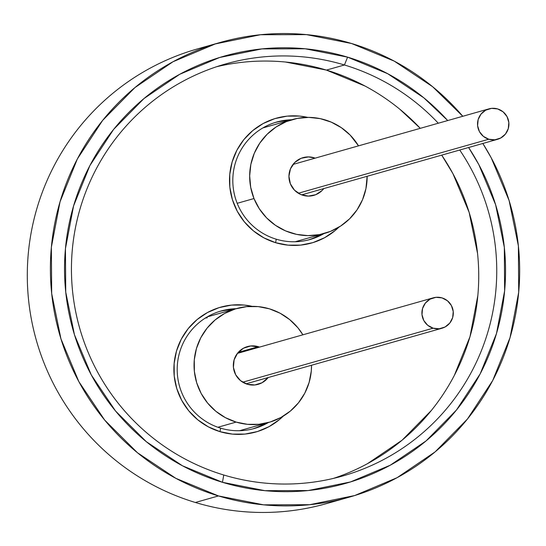 <?xml version="1.0" encoding="UTF-8"?>
<svg xmlns="http://www.w3.org/2000/svg" width="546" height="546" viewBox="0 0 546 546"><rect width="100%" height="100%" fill="white"/><g stroke="black" fill="none" stroke-linecap="round" stroke-linejoin="round"><path stroke-width="0.82" d="M220.557 42.37A236.322 234.507 -105.8 0 1 351.61 43.516L306.436 34.616L260.435 34.746L215.383 43.905L173.014 61.739L134.944 87.572L102.641 120.4L77.348 158.975L60.033 201.795L51.365 247.236L51.686 293.536L60.968 338.916L78.856 381.647L104.675 420.072L137.421 452.716L175.839 478.33L218.455 495.932L263.629 504.838L309.63 504.709L354.682 495.55L397.058 477.709L435.128 451.876L467.431 419.048L492.724 380.48L510.032 337.653L518.7 292.219L518.386 245.918L509.104 200.532L491.209 157.808L482.835 143.475A236.322 234.507 -105.8 0 1 349.515 497.078A236.322 234.507 -105.8 0 1 218.455 495.932L195.366 502.484L218.455 495.932A236.322 234.507 -105.8 0 1 50.396 267.67A236.322 234.507 -105.8 0 1 220.557 42.37L197.461 48.922A236.322 234.507 74.2 0 0 27.3 274.222A236.322 234.507 74.2 0 0 195.366 502.484A236.322 234.507 -105.8 0 1 27.402 268.182A236.322 234.507 -105.8 0 1 209.084 45.946M223.758 475A214.175 212.53 74.2 0 0 455.958 396.758A214.175 212.53 74.2 0 0 459.732 150.027A214.175 212.53 -105.8 0 1 342.533 476.044A214.175 212.53 -105.8 0 1 223.758 475A214.175 212.53 -105.8 0 1 71.437 268.134A214.175 212.53 -105.8 0 1 225.655 63.943A214.175 212.53 -105.8 0 1 344.43 64.981L347.597 57.146A222.085 220.379 -105.8 0 1 447.713 120.55L423.757 97.754L387.646 73.683L347.597 57.146L305.146 48.778L261.923 48.901L219.581 57.507L179.757 74.27L143.98 98.546L113.623 129.395L89.858 165.643L73.587 205.89L65.445 248.587L65.738 292.096L74.461 334.753L91.278 374.904L115.54 411.015L146.314 441.694L182.419 465.765L222.468 482.302L223.758 475L222.468 482.302L264.919 490.677L308.149 490.554L350.484 481.947L390.308 465.178L426.085 440.909L456.442 410.053L480.214 373.805L496.478 333.558L504.627 290.861L504.327 247.352L495.604 204.702L478.787 164.551L468.618 147.509A222.085 220.379 -105.8 0 1 462.476 402.225A222.085 220.379 -105.8 0 1 222.468 482.302A222.085 220.379 -105.8 0 1 73.587 205.89A222.085 220.379 -105.8 0 1 347.597 57.146L344.43 64.981A214.175 212.53 -105.8 0 1 438.302 123.225A214.175 212.53 74.2 0 0 344.43 64.981L326.419 70.093L344.43 64.981A214.175 212.53 74.2 0 0 80.18 208.429A214.175 212.53 74.2 0 0 223.758 475M264.769 423.56A61.056 60.592 -105.8 0 1 252.668 428.931A61.056 60.592 74.2 0 0 264.769 423.56M220.618 428.153A61.056 60.592 74.2 0 0 268.386 422.536A61.056 60.592 -105.8 0 1 254.477 428.453A61.056 60.592 -105.8 0 1 220.618 428.153A61.056 60.592 -105.8 0 1 177.197 369.178A61.056 60.592 -105.8 0 1 221.164 310.967A61.056 60.592 -105.8 0 1 236.097 308.702A61.056 60.592 74.2 0 0 177.703 361.575A61.056 60.592 74.2 0 0 220.618 428.153L220.004 431.661L220.618 428.153M283.265 416.134A64.851 64.36 -105.8 0 1 220.004 431.661L232.398 434.104L245.024 434.07L257.384 431.552L269.014 426.658L279.463 419.567L283.265 416.134M320.386 234.596A61.056 60.592 -105.8 0 1 308.278 239.974A61.056 60.592 74.2 0 0 320.386 234.596M276.235 239.196A61.056 60.592 74.2 0 0 323.996 233.572A61.056 60.592 -105.8 0 1 310.094 239.489A61.056 60.592 -105.8 0 1 276.235 239.196A61.056 60.592 -105.8 0 1 232.808 180.221A61.056 60.592 -105.8 0 1 276.774 122.011A61.056 60.592 -105.8 0 1 291.714 119.745A61.056 60.592 74.2 0 0 233.319 172.618A61.056 60.592 74.2 0 0 276.235 239.196L275.614 242.697L276.235 239.196M338.882 227.17A64.851 64.36 -105.8 0 1 275.614 242.697L288.015 245.14L300.634 245.106L313.001 242.595L324.631 237.701L335.073 230.61L338.882 227.17M333.463 478.398A214.175 212.53 74.2 0 0 441.714 155.139L452.934 173.669L469.15 212.394L477.566 253.521M399.856 109.255L420.283 128.33A214.175 212.53 74.2 0 0 326.419 70.093L365.042 86.043M351.61 43.516A236.322 234.507 -105.8 0 1 462.79 116.278L432.644 86.732L394.226 61.118L351.61 43.516M337.858 500.061A236.322 234.507 -105.8 0 1 195.366 502.484A236.322 234.507 74.2 0 0 326.419 503.63L349.515 497.078M477.846 295.488L469.997 336.664L454.306 375.477M431.381 410.428L402.109 440.185L367.601 463.595M285.476 62.019L326.419 70.093A214.175 212.53 74.2 0 0 216.707 66.701M252.129 306.34L244.144 305.057L231.524 305.098L219.158 307.61L207.528 312.503L197.079 319.594L188.22 328.603L181.272 339.189L176.522 350.942L174.147 363.411L174.235 376.112L176.781 388.568L181.688 400.293L188.773 410.838L197.761 419.799L208.306 426.829L220.004 431.661A64.851 64.36 -105.8 0 1 175.914 353.153A64.851 64.36 -105.8 0 1 252.129 306.34M307.746 117.383L299.761 116.1L287.135 116.134L274.774 118.646L263.145 123.546L252.696 130.631L243.83 139.639L236.889 150.225L232.139 161.978L229.764 174.447L229.846 187.155L232.391 199.611L237.305 211.336L244.39 221.881L253.378 230.842L263.923 237.872L275.614 242.697A64.851 64.36 -105.8 0 1 231.531 164.189A64.851 64.36 -105.8 0 1 307.739 117.383M288.104 120.768A61.056 60.592 74.2 0 0 274.979 122.55A61.056 60.592 -105.8 0 1 288.104 120.768M232.487 309.725A61.056 60.592 74.2 0 0 219.362 311.507A61.056 60.592 -105.8 0 1 232.487 309.725M258.313 346.69A19.615 19.465 -105.8 0 1 259.548 347.106L250.75 345.959L243.489 348.205L237.653 353.071L234.111 359.828L233.422 367.438L235.674 374.754L240.54 380.651L247.263 384.241L254.832 384.964L262.087 382.726L268.175 377.539A19.615 19.465 -105.8 0 1 233.313 365.294A19.615 19.465 -105.8 0 1 258.313 346.69L238.227 352.388L258.313 346.69M236.125 422.092A59.159 58.709 -105.8 0 1 194.048 364.953A59.159 58.709 -105.8 0 1 236.65 308.551A59.159 58.709 -105.8 0 1 269.458 308.838L280.125 313.24L289.742 319.656L297.939 327.825L302.894 334.814A59.159 58.709 -105.8 0 0 269.458 308.838L258.149 306.606L246.635 306.64L235.353 308.934L224.747 313.397L215.213 319.867L207.132 328.085L200.798 337.735L196.464 348.457L194.294 359.834L194.376 371.423L196.696 382.787L201.174 393.482L207.637 403.098L215.834 411.274L225.457 417.683L236.125 422.092L217.895 427.259L236.125 422.092L247.434 424.324L258.947 424.29L270.222 421.997L280.835 417.526L290.363 411.063L298.45 402.846L304.784 393.188L309.118 382.466L311.281 371.096L311.527 365.247A59.159 58.709 -105.8 0 1 268.932 422.379A59.159 58.709 -105.8 0 1 236.125 422.092M205.385 318.025L207.289 317.799M323.792 188.582A19.615 19.465 -105.8 0 1 290.363 183.811L294.54 190.22L300.832 194.533L308.272 196.11L315.738 194.697L322.085 190.513L323.798 188.582M253.986 198.546A59.159 58.709 -105.8 0 1 292.26 119.588A59.159 58.709 -105.8 0 1 358.51 145.85L350.211 135.142L341.359 127.696L331.238 122.127L320.243 118.639L308.79 117.383L297.324 118.393L286.281 121.642L276.092 126.993L267.144 134.255L259.78 143.134L254.286 153.296L250.867 164.353L249.665 175.873L250.716 187.421L253.986 198.546L237.196 203.31L253.986 198.546L259.35 208.825L266.591 217.861L275.443 225.314L285.565 230.883L296.56 234.37L308.012 235.626L319.478 234.616L330.521 231.368L340.711 226.01L349.658 218.755L357.023 209.876L362.524 199.713L365.936 188.657L367.144 176.29A59.159 58.709 -105.8 0 1 324.542 233.422A59.159 58.709 -105.8 0 1 253.986 198.546M315.158 158.149L308.531 156.9L301.071 158.313L294.724 162.496L290.458 168.81L288.93 176.297L290.363 183.811A19.615 19.465 -105.8 0 1 315.158 158.149M298.328 193.236L488.766 139.23A15.82 15.697 -105.8 0 1 488.902 108.872A15.82 15.697 -105.8 0 1 508.927 124.229A15.82 15.697 -105.8 0 1 488.766 139.23L298.328 193.236M497.679 108.947L503.098 111.841L507.022 116.598L508.838 122.495L508.278 128.638L505.425 134.084L500.716 138.008L494.867 139.817L488.766 139.23L483.34 136.336L479.422 131.579L477.6 125.682L478.16 119.54L481.012 114.094L485.722 110.169L491.571 108.361L497.679 108.947M242.711 382.2L433.149 328.187A15.82 15.697 -105.8 0 1 433.292 297.829A15.82 15.697 -105.8 0 1 453.31 313.186A15.82 15.697 -105.8 0 1 433.149 328.187L242.711 382.2M442.062 297.904L447.488 300.798L451.405 305.555L453.228 311.452L452.668 317.595L449.815 323.041L445.106 326.972L439.25 328.774L433.149 328.187L427.723 325.3L423.805 320.543L421.99 314.639L422.543 308.504L425.395 303.05L430.105 299.126L435.961 297.317L442.062 297.904M257.794 384.432L258.142 384.336M236.541 308.579L207.255 316.885M268.932 422.379L239.537 430.712M292.26 119.588L262.872 127.928M324.276 233.497L295.154 241.755M293.018 164.428L488.902 108.872M301.645 194.861L497.256 139.387M237.401 353.385L433.292 297.829M246.034 383.824L441.639 328.344"/></g></svg>
